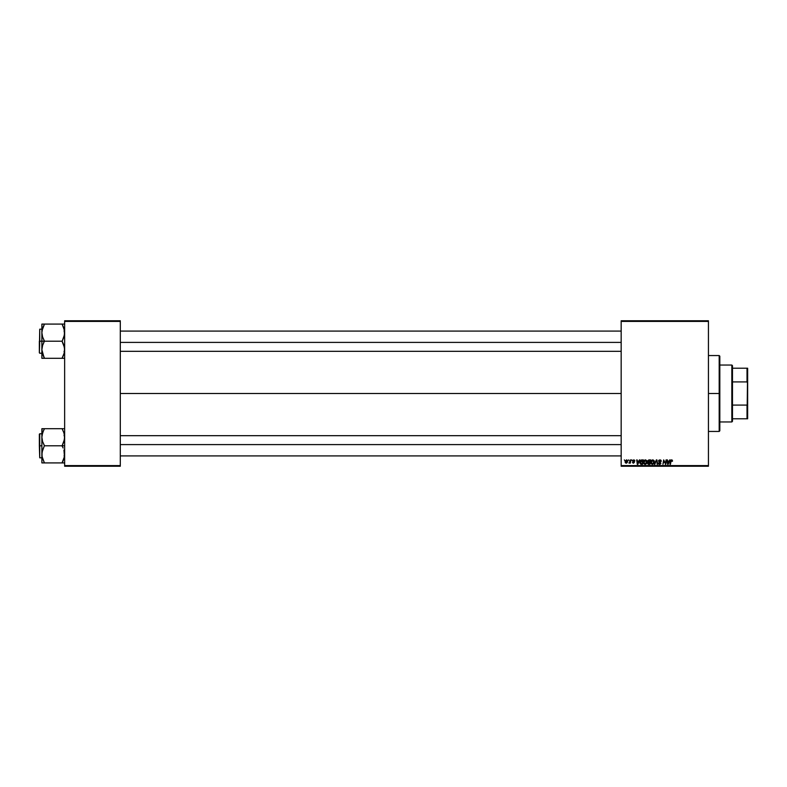 <?xml version="1.0" encoding="UTF-8"?>
<svg xmlns="http://www.w3.org/2000/svg" width="787" height="787" viewBox="0 0 787 787"><rect width="100%" height="100%" fill="white"/><g stroke="black" fill="none" stroke-linecap="round" stroke-linejoin="round"><path stroke-width="1.18" d="M120.303 393.5L621.169 393.5L120.303 393.5M621.169 466.229L708.438 466.229L708.438 465.599L621.169 465.599L621.169 321.401L708.438 321.401L708.438 465.599L708.438 320.771L621.169 320.771L708.438 320.771L708.438 321.401L621.169 321.401L621.169 320.771L621.169 465.599L708.438 465.599L708.438 466.229L621.169 466.229L621.169 465.599L621.169 466.229M631.745 459.903L632.109 460.533L631.745 459.903M628.646 459.903L629.01 460.533L628.646 459.903M645.458 459.844L644.278 460.375L643.559 461.969L643.884 463.75L644.887 464.379L646.245 463.858L646.953 462.284L646.658 460.543L645.458 459.844L643.53 462.412L645.065 464.389L646.373 463.72L646.983 461.762L645.458 459.844M639.418 459.903L638.867 461.113L637.303 461.113L636.693 459.903L637.293 464.33L639.91 459.903L638.867 461.113L637.303 461.113L636.693 459.903L637.293 464.33L639.91 459.903L637.854 464.33L637.293 464.33L637.155 459.903M648.891 459.903L647.711 460.769L648.163 462.176L647.583 463.563L649.914 464.33L650.662 459.903L648.891 459.903L650.662 459.903L648.891 459.903L647.612 461.28L648.163 462.176L647.553 463.258L648.163 464.261L649.914 464.33L650.662 459.903L649.914 464.33L648.163 464.261L647.553 463.258L648.163 462.176L647.612 461.28L648.891 459.903M654.892 464.33L656.338 459.903L654.4 464.33L656.555 460.533L657.598 464.33L656.919 459.903L656.338 459.903L656.919 459.903L656.338 459.903L654.4 464.33L656.555 460.533L657.598 464.33L656.919 459.903L657.135 464.33M670.544 460.975L671.606 459.844L672.511 460.818L671.98 459.903L670.819 460.238L670.435 464.33L671.154 460.582L671.862 460.454L672.009 461.28L672.511 460.818L671.606 459.844L670.524 461.084L670.435 464.33L670.967 461.192L671.577 460.365L672.472 461.221L671.577 460.365L669.973 464.33L670.524 461.084L671.606 459.844L672.501 460.729M664.317 461.615L664.681 462.658L664.021 460.572L662.939 464.33L663.687 459.903L665.448 463.651L666.068 459.903L665.448 463.651L663.687 459.903L662.939 464.33L664.021 460.572L665.772 464.33L666.53 459.903L665.448 463.651L663.687 459.903L662.939 464.33L664.021 460.572L665.772 464.33L666.53 459.903L665.29 464.33M669.717 459.903L669.166 461.113L667.592 461.113L666.982 459.903L667.592 464.33L670.209 459.903L669.166 461.113L667.592 461.113L666.982 459.903L667.592 464.33L670.209 459.903L668.153 464.33L667.592 464.33L667.445 459.903M659.929 459.844L658.542 461.015L660.372 463.13L659.536 463.868L658.306 463.012L659.339 464.369L660.49 464.084L660.834 463.071L659.112 461.487L659.162 460.651L660.362 460.444L661.296 461.339L660.982 460.247L659.929 459.844L658.542 461.143L660.382 463.238L659.614 463.868L658.306 463.1L659.595 464.389L660.834 463.209L658.994 461.103L659.899 460.365L661.296 461.339L659.929 459.844M652.817 459.844L651.636 460.375L650.918 461.969L651.243 463.75L652.246 464.379L653.603 463.858L654.312 462.284L654.017 460.543L652.817 459.844L650.888 462.412L652.423 464.389L653.731 463.72L654.341 461.762L652.817 459.844M632.433 462.205L633.988 462.333L632.669 460.779L633.751 459.844L634.853 460.936L634.558 460.129L632.758 460.385L633.988 462.264L633.446 462.776L632.433 462.205L633.082 463.13L634.45 462.264L633.171 460.533L634.853 460.936L633.751 459.844L632.669 460.779L633.938 462.077L633.505 462.776L632.433 462.205L633.486 463.179L634.45 462.264L633.122 460.739L633.732 460.247L634.853 460.995L633.732 460.247L633.122 460.739L634.45 462.264L633.486 463.179M641.277 460.011L641.995 459.903L640.421 460.72L640.018 463.317L640.756 464.232L642.556 464.33L643.304 459.903L641.277 460.011L639.91 462.52L640.884 464.271L642.556 464.33L643.304 459.903L642.556 464.33L640.884 464.271L639.91 462.52M626.57 459.844L625.212 461.162L625.537 462.933L626.55 463.14L627.485 462.156L627.524 460.434L626.57 459.844L627.662 461.133L626.57 459.844L625.134 461.831L626.206 463.179L627.662 461.015M630.417 459.903L629.954 462.058L628.931 463.061L629.984 462.461L630.338 463.12L630.879 459.903L628.931 463.061L629.984 462.461L630.338 463.12L630.879 459.903L629.875 463.12M624.386 459.903L624.75 460.533L624.386 459.903M64.642 466.229L120.303 466.229L120.303 465.599L64.642 465.599L64.642 321.401L120.303 321.401L120.303 465.599L120.303 320.771L64.642 320.771L120.303 320.771L120.303 321.401L64.642 321.401L64.642 320.771L64.642 465.599L120.303 465.599L120.303 466.229L64.642 466.229L64.642 465.599L64.642 466.229M665.448 463.651L665.586 462.608M667.819 462.746L667.888 463.297M668.92 461.625L668.301 462.943L668.92 461.625L667.661 461.625L668.92 461.625M672.019 461.192L671.577 460.365L670.986 461.084M672.009 461.28L671.577 460.365L670.967 461.192L671.577 460.365L670.967 461.192L671.577 460.365L670.967 461.192L671.577 460.365L670.967 461.192L671.577 460.365L672.039 460.995M671.606 459.844L672.511 460.818M659.899 460.365L658.994 461.103L659.899 460.365L658.994 461.103L659.899 460.365L660.844 461.251L659.732 460.375M659.004 460.995L660.834 463.209L659.595 464.389L658.768 462.963M658.994 461.103L660.834 463.209L659.595 464.389M659.762 461.92L660.834 463.209L660.313 462.244M660.834 463.336L660.568 463.996M659.339 464.369L658.827 464.173M658.768 463.061L659.614 463.868L658.778 463.228M659.536 463.868L660.382 463.238L658.562 460.877M660.204 462.845L659.614 463.868L660.382 463.238L659.614 463.868L660.382 463.238L659.614 463.868L660.382 463.238L658.542 461.143M658.591 460.759L659.014 460.139M656.712 461.694L656.555 460.533L656.289 461.192M656.555 460.533L656.181 461.438L656.555 460.533M654.135 460.759L654.322 461.418M654.204 462.795L653.948 463.415M651.243 463.75L650.908 462.766M650.898 462.185L651.006 461.536M651.154 461.113L651.803 460.228M652.954 463.73L652.315 463.858L653.505 463.209L653.879 461.743L652.708 463.838M651.764 463.592L651.38 462.854M651.774 460.985L652.453 460.425M653.82 462.392L653.505 463.199M653.859 462.176L652.698 460.365L653.859 462.176M651.961 463.75L651.351 462.461L652.433 463.868L653.367 463.376M651.351 462.461L652.787 460.365L653.358 460.552L652.787 460.365M653.82 461.251L653.879 461.743M648.104 462.146L647.553 463.258L648.163 464.261L648.783 464.33L647.553 463.258L648.163 462.176L647.622 461.418M648.163 462.176L647.612 461.28M648.793 460.444L648.075 461.29L649.245 460.425L648.075 461.29L648.882 461.92L648.193 461.713L649.855 461.92L648.075 461.29L648.882 461.92L648.075 461.29L648.665 460.474M648.075 462.894L649.019 462.431L648.016 463.238L649.531 463.809L648.154 462.746M648.35 462.559L649.767 462.431L649.531 463.809L649.767 462.431L648.016 463.238M650.111 460.425L649.855 461.92L650.111 460.425L649.245 460.425L650.111 460.425M634.243 460.484L634.391 461.054L633.732 460.247L634.391 461.054L633.732 460.247L633.122 460.739L634.45 462.264M633.446 462.776L632.896 462.146L633.505 462.776L632.896 462.146L633.505 462.776L632.896 462.146L633.505 462.776L633.938 462.077L632.689 460.582M632.974 461.428L633.938 462.077L632.669 460.779M633.751 459.844L634.853 460.936M637.519 462.746L637.362 461.625L637.637 463.848L638.621 461.625L637.588 463.297M637.362 461.625L638.621 461.625L637.362 461.625M641.454 464.33L640.884 464.271L641.454 464.33M640.018 463.317L639.92 462.786M640.402 462.087L640.923 463.74L640.372 462.549L642.753 460.425L642.172 463.809L641.356 463.809M640.775 463.651L640.372 462.549L641.503 463.809L640.923 463.74M640.372 462.549L640.667 461.231L641.808 460.434M646.963 461.418L646.727 460.661M646.845 462.795L646.589 463.415M646.107 463.996L645.251 464.379M643.609 463.11L643.54 462.589M643.53 462.412L643.589 461.762M643.894 460.916L644.445 460.218M645.596 463.73L644.956 463.858L646.147 463.209L646.521 461.743L645.35 463.838M644.405 463.592L644.022 462.854M646.461 462.392L646.147 463.199M646.501 462.176L645.429 460.365L646.501 462.176M644.602 463.75L643.992 462.461L645.074 463.868L646.009 463.376M643.992 462.461L645.429 460.365L645.999 460.552L645.429 460.365M626.55 463.14L625.134 461.831M625.232 462.461L625.134 461.959M625.144 461.664L625.212 461.162M626.147 462.776L625.606 461.585L626.354 462.766L625.596 461.841L626.226 462.776L627.2 461.182L626.57 460.247L625.596 461.841L626.226 462.776M625.695 461.192L625.95 460.631M627.091 461.93L626.786 462.51M627.2 461.182L626.57 460.247L627.2 461.182L626.57 460.247L625.596 461.713M629.246 463.179L629.718 462.451M629.344 462.667L630.141 461.408M642.162 460.425L642.753 460.425L642.172 463.809L641.503 463.809M626.718 460.267L627.2 461.025M719.19 393.5L719.82 393.5L719.82 356.186L719.82 430.814L719.82 393.5L719.19 393.5L719.19 355.557L719.19 393.5L708.438 393.5L719.19 393.5L719.19 431.443L719.19 393.5M43.944 357.239L41.878 349.753L42.577 345.473L44.406 340.997L42.587 336.954L41.878 332.645L41.878 341.204L44.406 341.204L42.587 336.954L41.878 332.645L42.577 328.366L44.406 324.087L62.114 324.087L63.934 328.336L64.642 332.645L63.944 336.925L62.114 341.204L44.406 341.204L62.114 341.204L63.934 345.444L64.642 349.753L63.944 354.032L62.114 358.311L44.406 358.311L42.587 354.061L41.878 349.753L42.577 345.473L44.406 341.204L41.878 341.204L41.878 358.311L64.465 358.311M39.734 341.204L39.734 329.182L39.734 341.204L41.878 341.204L39.734 341.204L39.35 352.832L39.734 329.182L39.734 341.204M63.137 358.311L62.114 358.105L64.219 353.088M64.209 329.291L64.465 334.8L62.114 341.401L64.465 347.569L64.465 351.917M63.137 324.087L64.642 324.087L62.114 324.087L64.465 330.451M44.406 324.293L42.065 330.471L44.406 324.087L41.878 324.087L42.587 324.087L41.878 324.087L41.878 358.311M62.114 324.087L41.878 324.087L41.878 332.645L42.311 329.31M39.35 341.204L39.35 352.832L39.35 341.204M44.406 358.311L43.393 358.311L44.406 358.105L42.055 351.917M42.587 358.311L43.383 358.311M43.324 326.438L42.065 330.451M63.944 324.087L64.642 324.087M62.586 325.159L63.944 328.346M64.2 329.241L63.944 328.366L64.2 329.241M120.303 342.394L621.169 342.394L120.303 342.394M41.977 331.081L42.055 330.491L41.977 331.081M62.114 358.105L64.209 353.127M43.383 326.29L42.321 329.241M42.577 354.042L42.321 353.127M43.393 324.087L42.587 324.087M621.169 444.606L120.303 444.606L621.169 444.606M64.465 452.161L64.465 456.509L63.137 460.71L64.465 456.549L62.114 462.707L64.465 456.549L63.934 450.046L64.465 452.161M63.137 448L62.114 446.003L63.137 448M64.642 445.796L44.406 445.796L42.587 441.556L41.878 437.247L42.577 432.968L44.406 428.689L41.878 428.689L43.383 428.689L41.878 428.689L41.878 445.796L39.734 445.796L39.734 457.818L39.734 433.785L39.734 457.818L39.35 445.796L41.878 445.796L41.878 454.355L42.577 450.075L44.406 445.796L64.642 445.796M41.977 455.919L42.065 456.529L41.977 455.919M42.311 457.709L41.878 454.355L41.878 462.913L44.406 462.913L42.065 456.549L42.055 452.2L44.406 445.599L42.587 441.556L41.878 437.247L41.878 462.913L43.383 462.913L42.065 462.913M43.944 461.841L42.065 456.549M64.465 435.083L64.465 439.402L62.114 445.796L63.944 441.527L64.642 437.247L63.944 432.948L62.114 428.689L44.406 428.689L62.114 428.689L62.586 429.761M63.137 428.689L62.114 428.689M63.137 462.913L62.114 462.913L63.137 460.71L62.114 462.913L44.406 462.913L63.944 462.913M39.734 445.796L39.734 433.785L39.734 445.796M39.35 445.796L39.35 434.168L39.35 445.796M42.065 428.689L41.878 437.247L42.311 433.912M44.406 428.895L43.383 430.892L44.406 428.895L43.393 428.689M43.324 431.03L42.055 435.083M44.406 462.913L43.393 462.913L44.406 462.707L42.587 458.654M42.321 457.759L42.577 458.634L42.321 457.759M64.642 428.689L63.944 428.689M64.219 457.69L64.465 456.549M62.114 462.707L64.2 457.759M43.383 430.892L42.321 433.873M43.393 462.913L42.587 462.913M64.209 433.873L63.944 432.968M731.841 365.04L732.471 365.67L732.471 368.208L732.471 365.67L731.841 365.04L719.82 365.04L731.841 365.04L731.841 421.96L719.82 421.96L731.841 421.96L731.841 365.04M732.471 421.33L731.841 421.96L732.471 421.33L732.471 418.792L732.471 421.33M732.471 381.911L732.471 405.089L732.471 368.208L732.471 381.911L747.02 381.911L747.65 383.525L747.65 403.475L747.02 405.089L732.471 405.089L732.471 418.792L732.471 405.089L747.02 405.089L747.02 418.792L747.65 418.792L747.65 403.475L747.65 418.792L747.02 418.792L747.65 368.208L732.471 368.208L747.02 368.208L747.02 381.911L747.02 368.208L747.65 368.208L747.65 383.525L747.02 381.911L732.471 381.911M732.471 418.792L747.02 418.792L732.471 418.792M708.438 355.557L719.19 355.557L719.82 356.186M708.438 431.443L719.19 431.443L719.82 430.814M64.013 351.317L64.642 351.946M41.878 329.182L39.734 329.182M41.878 353.215L39.734 353.215M64.013 331.081L64.642 330.451M120.303 331.081L621.169 331.081M120.303 351.317L621.169 351.317M621.169 455.919L120.303 455.919M621.169 435.683L120.303 435.683M64.013 435.683L64.642 435.054M41.878 457.818L39.734 457.818M41.878 433.785L39.734 433.785M64.013 455.919L64.642 456.549"/></g></svg>
